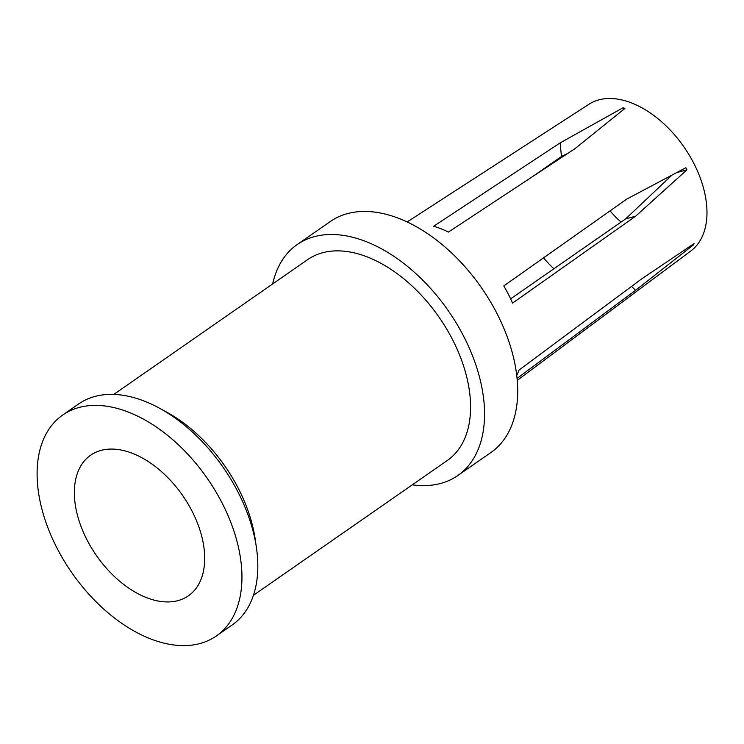 <?xml version="1.0" encoding="UTF-8"?>
<svg xmlns="http://www.w3.org/2000/svg" width="744" height="744" viewBox="0 0 744 744"><rect width="100%" height="100%" fill="white"/><g stroke="black" fill="none" stroke-linecap="round" stroke-linejoin="round"><path stroke-width="1.12" d="M86.881 539.633A85.625 52.526 55.2 0 1 90.647 455.198A85.625 52.526 55.2 0 1 182.652 495.523A85.625 52.526 55.2 0 1 188.409 595.804A85.625 52.526 55.2 0 1 86.881 539.633M56.795 547.705A134.552 82.538 55.2 0 1 62.71 415.031A134.552 82.538 55.2 0 1 207.297 478.383A134.552 82.538 55.2 0 1 216.337 635.981A134.552 82.538 55.2 0 1 56.795 547.705M62.71 415.031L78.576 404.001A134.552 82.538 55.2 0 1 159.653 408.298A134.552 82.538 55.2 0 1 256.401 547.454A134.552 82.538 55.2 0 1 232.202 624.951L216.337 635.981M159.653 408.298L167.195 412.436A122.323 75.032 55.2 0 1 255.155 538.944L256.401 547.454M574.945 148.679L448.418 232.072A96.962 59.483 55.2 0 0 433.603 226.288L560.13 142.895L623.081 107.75A89.633 54.991 55.2 0 1 624.914 108.457L574.945 148.679M503.781 285.928L626.764 199.085L685.847 167.744A89.633 54.991 55.2 0 1 686.935 169.865L635.543 216.253L512.57 303.096A96.962 59.483 55.2 0 0 503.781 285.928M510.644 298.846L625.602 218.922L635.543 216.253M516.745 375.357A96.962 59.483 55.2 0 0 519.033 370.066L641.598 278.935L694.059 243.586A89.633 54.991 55.2 0 1 693.315 244.99L635.571 290.318L517.08 378.417M635.571 290.318L631.554 286.403M693.315 244.99L692.766 244.46M625.602 218.922L671.971 175.11M676.687 172.608L686.935 169.865M623.277 109.768L623.081 107.75M567.886 153.329L561.45 156.51L532.006 176.979M560.13 142.895L561.45 156.51M553.927 268.761A75.841 46.519 55.2 0 1 543.548 257.843M407.135 221.963L588.904 104.281A89.326 54.796 55.2 0 1 683.969 146.959A89.326 54.796 55.2 0 1 690.869 250.942L517.257 380.342M610.061 210.877A67.397 41.339 -124.8 0 0 621.073 222.065M457.774 475.556L490.928 452.51A140.672 86.295 -124.8 0 0 481.47 287.751A140.672 86.295 -124.8 0 0 330.317 221.517L297.172 244.562A140.672 86.295 55.2 0 1 448.325 310.797A140.672 86.295 55.2 0 1 457.774 475.556A140.672 86.295 55.2 0 1 412.316 484.818M272.657 283.957A140.672 86.295 55.2 0 1 297.172 244.562M113.795 394.413L307.644 259.628A122.323 75.032 55.2 0 1 439.081 317.223A122.323 75.032 55.2 0 1 447.302 460.49L253.453 595.274"/></g></svg>
